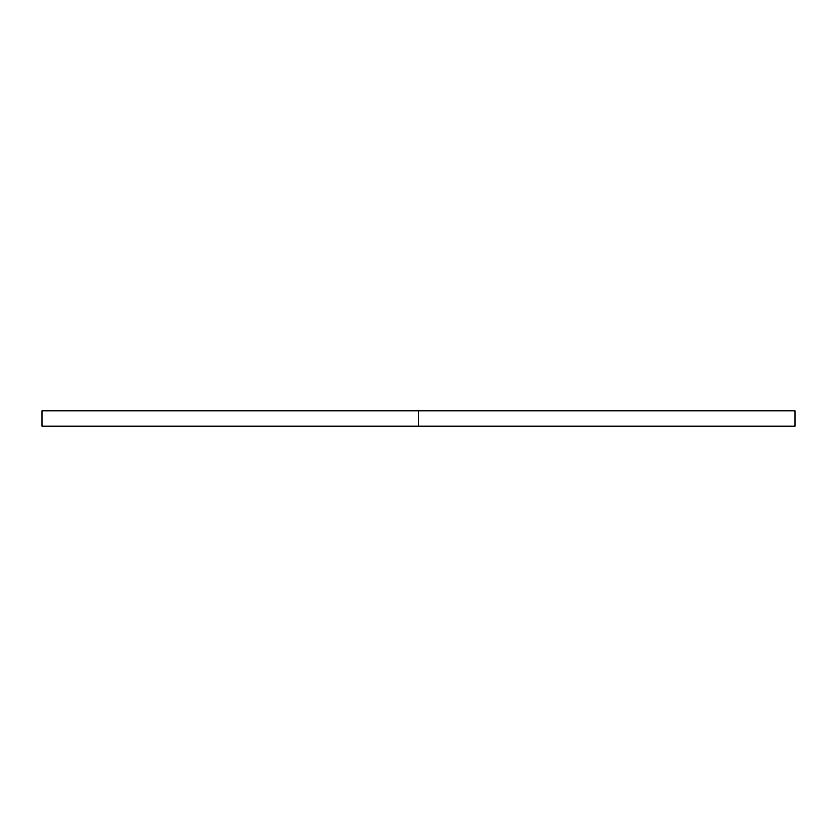 <?xml version="1.0" encoding="UTF-8"?>
<svg xmlns="http://www.w3.org/2000/svg" width="837" height="837" viewBox="0 0 837 837"><rect width="100%" height="100%" fill="white"/><g stroke="black" fill="none" stroke-linecap="round" stroke-linejoin="round"><path stroke-width="1.26" d="M418.5 426.033L418.5 410.967L795.15 410.967L41.85 410.967L418.5 410.967L418.5 426.033L795.15 426.033L41.85 426.033L418.5 426.033L41.85 426.033L41.85 410.967L795.15 410.967L795.15 426.033L418.5 426.033"/></g></svg>
